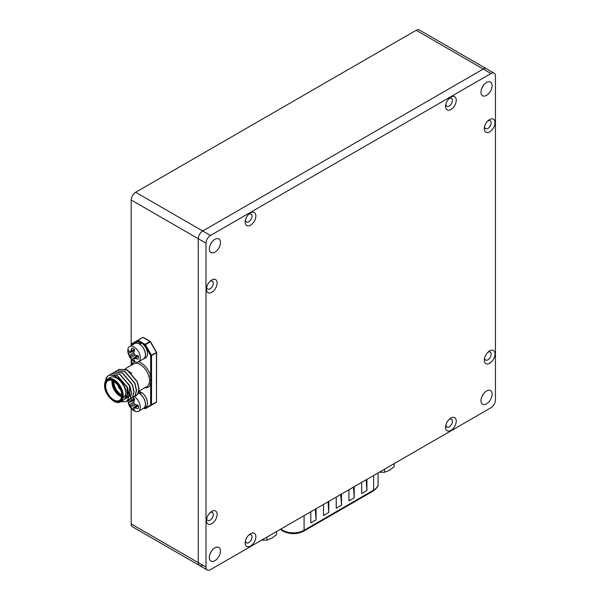 <?xml version="1.0" encoding="UTF-8"?>
<svg xmlns="http://www.w3.org/2000/svg" width="600" height="600" viewBox="0 0 600 600"><rect width="100%" height="100%" fill="white"/><g stroke="black" fill="none" stroke-linecap="round" stroke-linejoin="round"><path stroke-width="0.9" d="M494.138 73.192A6.3 3.637 120 0 0 490.987 73.5L210.458 235.47A6.3 3.637 120 0 0 206.002 243.18L206.002 567.12A6.3 3.637 120 0 0 207.308 570A6.3 3.637 120 0 0 210.458 569.685L490.987 407.722A6.3 3.637 120 0 0 495.442 400.013L495.442 76.073A6.3 3.637 120 0 0 494.138 73.192L419.332 30A6.3 3.637 120 0 0 416.183 30.315L135.645 192.278A6.3 3.637 120 0 0 131.19 199.987L131.19 345.608M490.987 73.5L483.24 69.03A6.3 3.637 120 0 1 486.39 68.715A6.3 3.637 120 0 0 483.24 69.03L202.71 230.993A6.3 3.637 120 0 0 198.255 238.71L198.255 562.643A6.3 3.637 120 0 0 199.56 565.53A6.3 3.637 120 0 0 202.71 565.215M131.19 358.935L131.19 365.34M131.19 408.397L131.19 523.928A6.3 3.637 120 0 0 132.495 526.808L199.56 565.53A6.3 3.637 120 0 1 198.255 562.643L131.19 523.928M214.905 252.18A7.875 4.545 120 0 0 220.05 245.243A7.875 4.545 120 0 0 218.843 238.935A7.875 4.545 120 0 0 214.905 239.325A7.875 4.545 120 0 0 209.767 246.263A7.875 4.545 120 0 0 210.975 252.57A7.875 4.545 120 0 0 214.905 252.18M210.337 244.718A7.875 4.545 120 0 0 211.725 242.31M486.54 95.355A7.875 4.545 120 0 0 491.678 88.418A7.875 4.545 120 0 0 490.47 82.11A7.875 4.545 120 0 0 486.54 82.5A7.875 4.545 120 0 0 481.395 89.438A7.875 4.545 120 0 0 482.603 95.745A7.875 4.545 120 0 0 486.54 95.355M481.965 87.892A7.875 4.545 120 0 0 483.36 85.485M486.54 403.868A7.875 4.545 120 0 0 491.678 396.93A7.875 4.545 120 0 0 490.47 390.623A7.875 4.545 120 0 0 486.54 391.013A7.875 4.545 120 0 0 481.395 397.95A7.875 4.545 120 0 0 482.603 404.257A7.875 4.545 120 0 0 486.54 403.868M481.965 396.405A7.875 4.545 120 0 0 483.36 393.998M214.905 560.692A7.875 4.545 120 0 0 220.05 553.755A7.875 4.545 120 0 0 218.843 547.447A7.875 4.545 120 0 0 214.905 547.838A7.875 4.545 120 0 0 209.767 554.775A7.875 4.545 120 0 0 210.975 561.082A7.875 4.545 120 0 0 214.905 560.692M210.337 553.23A7.875 4.545 120 0 0 211.725 550.822M489.653 131.865A7.56 4.365 120 0 0 495 122.61A7.56 4.365 120 0 0 489.653 119.52A7.56 4.365 120 0 0 488.505 120.33A7.56 4.365 120 0 0 484.433 127.38A7.56 4.365 120 0 0 489.653 131.865M484.65 126.42A4.598 2.655 120 0 0 485.603 128.663A4.598 2.655 120 0 0 487.897 128.43A4.598 2.655 120 0 0 490.897 124.38A4.598 2.655 120 0 0 490.2 120.698A4.598 2.655 120 0 0 487.897 120.922A4.598 2.655 120 0 0 487.785 120.998M450.915 109.493A7.56 4.365 120 0 0 456.255 100.238A7.56 4.365 120 0 0 450.915 97.155A7.56 4.365 120 0 0 449.76 97.965A7.56 4.365 120 0 0 445.695 105.007A7.56 4.365 120 0 0 450.915 109.493M445.905 104.055A4.598 2.655 120 0 0 446.857 106.29A4.598 2.655 120 0 0 449.16 106.065A4.598 2.655 120 0 0 452.16 102.015A4.598 2.655 120 0 0 451.455 98.333A4.598 2.655 120 0 0 449.16 98.558A4.598 2.655 120 0 0 449.04 98.625M211.792 292.282A7.56 4.365 120 0 0 217.132 283.028A7.56 4.365 120 0 0 211.792 279.945A7.56 4.365 120 0 0 210.638 280.755A7.56 4.365 120 0 0 206.572 287.798A7.56 4.365 120 0 0 211.792 292.282M206.782 286.845A4.598 2.655 120 0 0 207.735 289.08A4.598 2.655 120 0 0 210.038 288.855A4.598 2.655 120 0 0 213.038 284.805A4.598 2.655 120 0 0 212.333 281.123A4.598 2.655 120 0 0 210.038 281.347A4.598 2.655 120 0 0 209.917 281.415M250.53 225.188A7.56 4.365 120 0 0 255.877 215.933A7.56 4.365 120 0 0 250.53 212.843A7.56 4.365 120 0 0 249.382 213.653A7.56 4.365 120 0 0 245.31 220.702A7.56 4.365 120 0 0 250.53 225.188M245.528 219.743A4.598 2.655 120 0 0 246.48 221.985A4.598 2.655 120 0 0 248.775 221.752A4.598 2.655 120 0 0 251.775 217.702A4.598 2.655 120 0 0 251.07 214.02A4.598 2.655 120 0 0 248.775 214.245A4.598 2.655 120 0 0 248.655 214.32M211.792 523.665A7.56 4.365 120 0 0 217.132 514.41A7.56 4.365 120 0 0 211.792 511.327A7.56 4.365 120 0 0 210.638 512.138A7.56 4.365 120 0 0 206.572 519.18A7.56 4.365 120 0 0 211.792 523.665M206.782 518.227A4.598 2.655 120 0 0 207.735 520.463A4.598 2.655 120 0 0 210.038 520.237A4.598 2.655 120 0 0 213.038 516.188A4.598 2.655 120 0 0 212.333 512.505A4.598 2.655 120 0 0 210.038 512.73A4.598 2.655 120 0 0 209.917 512.798M250.53 546.037A7.56 4.365 120 0 0 255.877 536.783A7.56 4.365 120 0 0 250.53 533.692A7.56 4.365 120 0 0 249.382 534.502A7.56 4.365 120 0 0 245.31 541.553A7.56 4.365 120 0 0 250.53 546.037M245.528 540.592A4.598 2.655 120 0 0 246.48 542.835A4.598 2.655 120 0 0 248.775 542.602A4.598 2.655 120 0 0 251.775 538.553A4.598 2.655 120 0 0 251.07 534.87A4.598 2.655 120 0 0 248.775 535.095A4.598 2.655 120 0 0 248.655 535.17M489.653 363.248A7.56 4.365 120 0 0 495 353.993A7.56 4.365 120 0 0 489.653 350.903A7.56 4.365 120 0 0 488.505 351.712A7.56 4.365 120 0 0 484.433 358.763A7.56 4.365 120 0 0 489.653 363.248M484.65 357.803A4.598 2.655 120 0 0 485.603 360.045A4.598 2.655 120 0 0 487.897 359.812A4.598 2.655 120 0 0 490.897 355.763A4.598 2.655 120 0 0 490.2 352.08A4.598 2.655 120 0 0 487.897 352.305A4.598 2.655 120 0 0 487.785 352.38M450.915 430.342A7.56 4.365 120 0 0 456.255 421.088A7.56 4.365 120 0 0 450.915 418.005A7.56 4.365 120 0 0 449.76 418.815A7.56 4.365 120 0 0 445.695 425.857A7.56 4.365 120 0 0 450.915 430.342M445.905 424.905A4.598 2.655 120 0 0 446.857 427.14A4.598 2.655 120 0 0 449.16 426.915A4.598 2.655 120 0 0 452.16 422.865A4.598 2.655 120 0 0 451.455 419.183A4.598 2.655 120 0 0 449.16 419.408A4.598 2.655 120 0 0 449.04 419.475M416.183 30.315L483.24 69.03L202.71 230.993A6.3 3.637 120 0 0 198.255 238.71L198.255 562.643L206.002 567.12M120.517 401.752L125.94 394.2A13.095 7.56 -120 0 0 120.218 381.015A13.095 7.56 -120 0 0 110.123 377.505L107.453 379.05A13.095 7.56 60 0 1 117.547 382.56A13.095 7.56 60 0 1 123.262 395.737A13.095 7.56 60 0 1 120.555 401.737L123.225 400.192A13.095 7.56 -120 0 0 125.94 394.2C127.042 381.007 108.015 367.868 105.802 379.8L107.153 376.785L109.02 375.09L117.203 375.69L127.26 387.442L128.955 394.612L127.672 400.065L126 401.647L120.593 401.752M117.847 370.17L118.913 369.375L127.102 369.975L137.153 381.735L138.847 388.897L137.565 394.35L134.655 396.435M119.002 369.33L127.275 369.87L137.333 381.63L139.028 388.8L137.745 394.245L135.983 395.88M109.11 375.038L117.382 375.585L127.433 387.345L129.135 394.515L127.845 399.96L126.18 401.543L121.012 401.737M105.802 379.8A15.742 9.09 -120 0 0 105.63 380.873M110.422 374.452L111.495 373.665L119.677 374.257L129.735 386.018L131.43 393.188L130.148 398.632L127.238 400.717M111.585 373.612L119.858 374.16L129.907 385.912L131.61 393.082L130.32 398.528L128.565 400.162M112.898 373.028L113.97 372.233L122.153 372.832L132.203 384.585L133.905 391.755L132.615 397.207L129.705 399.285M114.06 372.18L122.333 372.728L132.382 384.487L134.085 391.658L132.795 397.103L131.04 398.737M115.373 371.603L116.445 370.808L124.627 371.407L134.678 383.16L136.38 390.33L135.09 395.775L132.18 397.86M116.535 370.755L124.808 371.303L134.858 383.055L136.553 390.225L135.27 395.678L133.507 397.305M149.715 380.468L148.928 376.403A1.26 0.42 164.5 0 1 150.653 376.005L150.653 384.368A1.26 0.938 22.2 0 0 148.928 384.037L149.715 380.468M131.775 373.312L125.445 369.218M139.208 341.955L137.692 341.085L131.685 344.558A0.63 0.517 -120 0 1 131.812 343.755L142.725 337.455L138.142 340.312L145.08 344.317L149.985 341.49L143.483 337.74M144.188 408.075L144.637 408.338L156.442 402.037L156.442 352.68L151.545 355.507L151.545 404.865L145.395 408.623L151.41 405.15A0.63 0.517 -120 0 1 150.653 404.865L150.653 384.368A14.355 8.288 60 0 1 144.773 387.75M131.685 359.468L131.685 365.055A14.355 8.288 60 0 1 135.03 361.83M126.39 385.59L126.968 386.827L127.38 397.283L125.108 398.963M128.865 384.165L129.435 385.395L129.847 395.85L129.007 396.795M128.828 396.938L125.625 397.65M134.708 361.147A7.32 4.223 60 0 1 133.282 360.555A7.32 4.223 60 0 1 131.85 359.498A13.928 8.707 -55.5 0 1 130.822 357.457A13.77 11.04 -80.4 0 1 130.29 356.31A13.77 11.04 -159.6 0 1 129.562 355.275A13.928 8.707 175.5 0 1 128.31 353.362A7.32 4.223 60 0 1 128.108 351.593A7.32 4.223 60 0 1 128.31 350.062A13.928 7.312 4.2 0 0 129.562 351.78A13.77 3.593 -12.4 0 0 130.29 351.938A13.77 4.98 -39.2 0 1 130.822 351.053A13.928 8.707 -55.5 0 1 131.85 348.015A7.32 4.223 60 0 1 134.708 349.665A13.928 7.312 115.8 0 0 133.845 352.8A13.77 9.652 92.3 0 0 134.078 354.12A13.77 9.652 27.7 0 0 135.113 354.983A13.928 7.312 4.2 0 0 138.255 355.8A7.32 4.223 60 0 1 138.45 357.57A7.32 4.223 60 0 1 138.255 359.108A13.928 8.707 175.5 0 1 135.113 358.478A13.77 4.98 159.2 0 1 134.078 358.493A13.77 3.593 132.4 0 0 133.845 359.205A13.928 7.312 115.8 0 0 134.708 361.147M134.032 361.343A8.82 5.093 60 0 1 132.39 360.15A13.957 13.957 0 0 1 128.017 352.567A8.82 5.093 60 0 1 127.8 350.55A8.82 5.093 60 0 1 129.623 346.515A8.82 5.093 60 0 1 134.032 346.95A8.82 5.093 60 0 1 140.265 357.75A8.82 5.093 60 0 1 138.442 361.785A8.82 5.093 60 0 1 134.032 361.343M138.442 361.785L143.618 358.793A8.82 5.093 -120 0 0 144.968 351.728A8.82 5.093 -120 0 0 139.208 343.965A8.82 5.093 -120 0 0 134.797 343.522L129.623 346.515M138.33 356.22L135.113 358.478M137.812 355.718L134.078 358.493M137.542 355.92A5.49 3.173 -120 0 1 137.1 355.553L131.85 359.498M134.257 350.22A5.49 3.173 -120 0 0 134.347 350.79M134.347 350.798L128.31 353.362M134.565 350.085L130.29 351.938M134.392 349.388L130.822 351.053M135.495 355.11L130.822 357.457M134.078 354.12L130.29 356.31M133.928 352.403L129.562 355.275M138.667 343.673L140.618 342.435A8.94 5.16 -120 0 0 136.695 342.285L134.738 343.418A8.94 5.16 -120 0 0 134.055 343.957M142.868 359.228A8.94 5.16 -120 0 0 143.678 358.905L145.635 357.772A8.94 5.16 -120 0 0 147.105 350.962A8.94 5.16 -120 0 0 141.72 343.072L139.748 344.303M138.66 343.567A8.94 5.16 -120 0 0 134.738 343.418M143.678 358.905A8.94 5.16 -120 0 0 145.148 352.095A8.94 5.16 -120 0 0 139.755 344.205M140.708 343.657L140.618 342.435M138.667 393.143L140.618 391.905A8.94 5.16 -120 0 0 138.855 391.365M142.868 408.69A8.94 5.16 -120 0 0 143.678 408.368L145.635 407.235A8.94 5.16 -120 0 0 147.105 400.425A8.94 5.16 -120 0 0 141.72 392.535L139.748 393.765M143.678 408.368A8.94 5.16 -120 0 0 145.148 401.558A8.94 5.16 -120 0 0 139.755 393.668M140.708 393.12L140.618 391.905M132.608 397.732A7.32 4.223 60 0 1 134.708 399.135A13.928 7.312 115.8 0 0 133.845 402.263A13.77 9.652 92.3 0 0 134.078 403.59A13.77 9.652 27.7 0 0 135.113 404.445A13.928 7.312 4.2 0 0 138.255 405.263A7.32 4.223 60 0 1 138.45 407.033A7.32 4.223 60 0 1 138.255 408.57A13.928 8.707 175.5 0 1 135.113 407.94A13.77 4.98 159.2 0 1 134.078 407.955A13.77 3.593 132.4 0 0 133.845 408.668A13.928 7.312 115.8 0 0 134.708 410.618A7.32 4.223 60 0 1 133.282 410.018A7.32 4.223 60 0 1 131.85 408.96A13.928 8.707 -55.5 0 1 130.822 406.92A13.77 11.04 -80.4 0 1 130.29 405.772A13.77 11.04 -159.6 0 1 129.562 404.737A13.928 8.707 175.5 0 1 128.31 402.825A7.32 4.223 60 0 1 128.108 401.062A7.32 4.223 60 0 1 128.137 400.395M134.422 396.653A8.82 5.093 60 0 1 140.265 407.213A8.82 5.093 60 0 1 138.442 411.248A8.82 5.093 60 0 1 134.032 410.812A8.82 5.093 60 0 1 132.39 409.612A13.957 13.957 0 0 1 128.017 402.03A8.82 5.093 60 0 1 127.815 400.53M138.442 411.248L143.618 408.263A8.82 5.093 -120 0 0 144.968 401.197A8.82 5.093 -120 0 0 139.208 393.428A8.82 5.093 -120 0 0 138.39 393.015M128.475 400.215L128.655 400.118A13.928 7.312 4.2 0 0 129.562 401.243A13.77 3.593 -12.4 0 0 130.29 401.4A13.77 4.98 -39.2 0 1 130.822 400.515A13.928 8.707 -55.5 0 1 131.445 398.482M138.33 405.683L135.113 407.94M137.812 405.18L134.078 407.955M137.542 405.382A5.49 3.173 -120 0 1 137.1 405.015L131.85 408.96M134.257 399.69A5.49 3.173 -120 0 0 134.347 400.252M134.347 400.268L128.31 402.825M134.565 399.555L130.29 401.4M134.392 398.85L130.822 400.515M135.495 404.572L130.822 406.92M134.078 403.59L130.29 405.772M133.928 401.865L129.562 404.737M348.938 489.735L348.938 500.85L354.202 497.812L353.46 487.125M354.202 486.697L354.202 497.812M323.52 504.412L323.52 515.528L328.778 512.49L328.043 501.803M328.778 501.375L328.778 512.49M310.808 511.748L310.808 522.862L316.072 519.832L315.33 509.138M316.072 508.71L316.072 519.832M336.233 497.07L336.233 508.192L341.49 505.155L340.748 494.46M341.49 494.033L341.49 505.155M361.65 482.393L361.65 493.515L366.907 490.478L366.173 479.79M366.907 479.362L366.907 490.478M261.623 540.15L266.97 540.15L271.793 538.222L276.615 534.577L276.615 531.487M266.97 540.15L266.97 537.06M379.178 472.275L384.533 472.275L389.355 470.355L394.17 466.71L394.17 463.62M384.533 472.275L384.533 469.185M210.458 235.47L135.645 192.278M206.002 243.18L131.19 199.987M118.275 385.665A2.768 1.597 60 0 1 118.275 385.658A2.768 1.597 60 0 0 120.24 389.055M118.192 385.537A2.895 1.672 -120 0 0 118.192 385.612A2.895 1.672 -120 0 0 120.3 389.197M118.703 386.28A2.52 1.455 -120 0 0 119.917 388.38M121.688 396.158A10.643 6.143 60 0 1 112.71 382.447A10.643 6.143 60 0 1 112.852 380.858M113.183 381.022A10.387 6 -120 0 0 113.07 382.447A10.387 6 -120 0 0 121.71 395.79M128.273 391.312A10.387 6 60 0 1 128.175 392.115M121.725 395.265A10.387 6 60 0 1 113.602 382.14A10.387 6 60 0 1 113.64 381.27M113.985 381.48A10.14 5.85 -120 0 0 113.962 382.14A10.14 5.85 -120 0 0 121.718 394.868M128.123 391.553A11.4 6.577 60 0 1 125.828 396.728M121.59 396.915A11.4 6.577 60 0 1 111.998 382.245A11.4 6.577 60 0 1 112.148 380.565M112.485 380.692A11.145 6.435 -120 0 0 112.358 382.245A11.145 6.435 -120 0 0 121.642 396.562M105.323 385.89A11.647 6.728 60 0 1 113.558 381.135A11.647 6.728 60 0 1 121.8 395.408A11.647 6.728 60 0 1 113.558 400.162A11.647 6.728 60 0 1 105.323 385.89M113.648 381.188A11.4 6.577 -120 0 0 108.038 380.678A11.4 6.577 -120 0 0 105.675 385.89A11.4 6.577 -120 0 0 110.655 397.365A11.4 6.577 -120 0 0 119.438 400.418A11.4 6.577 -120 0 0 121.792 395.408M122.377 395.737A12.473 7.2 -120 0 0 113.558 380.468A12.473 7.2 -120 0 0 104.745 385.56A12.473 7.2 -120 0 0 113.558 400.83A12.473 7.2 -120 0 0 122.377 395.737M148.928 376.403A13.095 7.56 -120 0 0 133.725 363.877L125.025 368.903M131.685 344.04L131.812 343.755A0.63 0.63 0 0 0 131.498 344.295L131.685 345.322M138.368 361.822A14.355 8.288 60 0 1 150.653 376.005L150.653 355.507L144.637 345.09L143.13 344.22M141.428 343.237L140.64 342.788M156.308 352.237L150.3 341.827L145.395 344.655L151.41 355.065L156.623 352.425A0.63 0.63 0 0 0 156.54 352.11L156.308 352.237M131.812 343.755L142.725 337.455A0.63 0.517 -120 0 1 143.145 337.44M144.637 345.09L145.395 344.655L145.08 344.317L144.637 345.09M151.41 355.065L150.653 355.507L151.545 355.507L151.41 355.065M156.442 401.52L156.623 352.425L150.525 341.692A0.63 0.63 0 0 0 150.3 341.46L143.355 337.455A0.63 0.63 0 0 0 142.725 337.455M137.692 341.085L137.828 340.282A0.63 0.517 -120 0 0 137.692 341.085M145.395 408.623A0.63 0.517 -120 0 1 144.637 408.338L144.773 408.623A0.63 0.63 0 0 0 145.395 408.623L145.395 408.623M156.442 402.037L156.308 402.322A0.63 0.63 0 0 0 156.623 401.783L156.442 402.037M131.498 345.435L131.587 344.108M144.975 408.638L144 408.18M156.532 401.97A0.63 0.517 -120 0 1 156.308 402.322L150.3 405.795M138.892 391.147L146.828 386.565A13.095 7.56 -120 0 0 148.928 384.037M373.222 491.025A1.98 1.147 -120 0 0 373.635 490.118A15.165 8.752 -0 0 0 378.075 483.923C378.525 485.94 376.905 488.303 373.222 491.025L303.675 531.18C296.798 534.487 289.928 534.487 283.05 531.18L281.303 529.98A1.98 1.328 -50.5 0 1 280.942 529.102A15.165 8.752 -0 0 0 282.638 530.273A15.165 8.752 -0 0 0 304.087 530.273L373.635 490.118L373.635 475.478M304.087 515.632L304.087 530.273A1.98 1.147 -120 0 1 303.675 531.18M207.308 570L199.56 565.53M118.118 385.44L120.352 389.31M128.31 391.582L128.137 392.52M128.19 391.447C127.583 395.077 126.765 396.847 125.76 396.765M108.038 380.678C111.72 377.25 122.212 387.15 121.725 395.303C121.627 397.942 120.863 399.645 119.438 400.418M107.453 379.05C105.593 380.138 104.625 382.222 104.558 385.305C104.115 394.463 115.44 405.713 120.555 401.737M131.498 365.168L131.498 359.272M378.075 483.923L378.075 472.912M281.303 529.98L280.455 529.275"/></g></svg>

